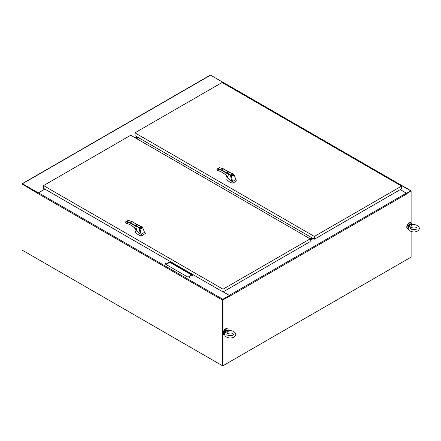 <?xml version="1.0" encoding="UTF-8"?>
<svg xmlns="http://www.w3.org/2000/svg" width="441" height="441" viewBox="0 0 441 441"><rect width="100%" height="100%" fill="white"/><g stroke="black" fill="none" stroke-linecap="round" stroke-linejoin="round"><path stroke-width="0.66" d="M22.348 250.212L222.705 365.887L316.318 311.837M229.684 296.165L223.003 299.858L223.003 365.71L222.705 365.539L222.705 365.887M44.839 189.084L38.284 192.871L22.491 183.754A0.623 0.358 60 0 0 22.05 184.007L38.047 193.616L222.402 300.023L222.402 365.71L22.05 250.041L22.05 184.184L22.348 184.013L38.191 193.158L22.392 184.084M22.491 183.754L210.605 75.146A0.623 0.358 -120 0 0 210.291 75.113L22.177 183.721M210.605 75.146L226.398 84.352M226.509 84.33L225.786 84.617M137.063 136.826L135.271 137.862M410.775 191.151L406.696 193.66M222.705 299.852L222.705 365.539L222.705 299.687L229.386 295.828L222.848 299.604M229.684 295.999L229.386 295.487L222.848 299.257L38.499 192.827A0.623 0.358 120 0 0 38.058 193.593M223.003 299.858L222.705 299.687M223.003 365.71L411.111 257.109L411.111 231.508M411.111 229.039L411.111 227.567M411.111 222.821L411.111 191.074A0.623 0.358 120 0 0 410.67 190.821L406.525 193.362M229.755 296.209L406.751 193.941A0.623 0.358 -120 0 0 406.31 193.175L400.196 189.647M223.201 291.832L229.314 295.36A0.623 0.358 60 0 1 229.755 296.126M310.188 239.959L312.939 238.372M310.188 239.612L312.641 238.201M222.402 300.023A0.623 0.358 -60 0 1 222.848 299.257M222.705 365.539L222.402 365.71M223.129 291.876L229.386 295.487M38.499 192.827L44.91 189.128M169.774 261.982L165.744 264.308L187.987 277.152L192.017 274.826L169.774 261.982L169.774 262.329L166.042 264.484M191.752 275.84L192.563 275.642L191.752 275.84M189.068 277.389L189.878 277.196L189.068 277.389M168.021 262.136L168.831 261.943L168.021 262.136M165.331 263.685L166.141 263.492L165.331 263.685M191.719 274.997L169.774 262.329M192.458 275.818L191.719 275.818M189.773 277.367L189.035 277.367M168.727 262.114L167.988 262.114M166.036 263.663L165.298 263.663M410.984 190.788L226.641 84.358A0.623 0.358 120 0 0 226.327 84.391L225.858 84.661M406.525 193.213L400.268 189.602M411.872 224.86A3.418 1.973 120 0 0 411.188 222.865A3.418 1.973 120 0 0 408.559 223.78A3.418 1.973 120 0 0 407.065 227.22A3.418 1.973 120 0 0 407.771 228.785A3.418 1.973 120 0 0 408.366 228.945M411.029 222.788A3.418 1.973 120 0 0 410.88 222.688A3.418 1.973 120 0 0 408.245 223.604A3.418 1.973 120 0 0 406.756 227.043A3.418 1.973 120 0 0 407.462 228.609A3.418 1.973 120 0 0 407.622 228.686M228.24 330.882A3.418 1.973 120 0 0 227.562 328.881A3.418 1.973 120 0 0 224.927 329.802A3.418 1.973 120 0 0 223.433 333.242A3.418 1.973 120 0 0 224.144 334.807A3.418 1.973 120 0 0 224.734 334.967M227.396 328.804A3.418 1.973 120 0 0 227.247 328.705A3.418 1.973 120 0 0 224.618 329.62A3.418 1.973 120 0 0 223.124 333.06A3.418 1.973 120 0 0 223.83 334.625A3.418 1.973 120 0 0 223.995 334.702M227.826 178.17L231.624 181.179L230.555 175.65L227.225 172.674L227.396 172.205M231.624 181.179L232.506 181.538L231.332 175.893L230.555 175.645L227.859 172.982C226.266 171.836 229.105 171.968 229.474 172.387L233.438 173.969L234 174.575L233.399 173.892C228.631 171.891 226.553 171.439 227.159 172.536L228.477 174.349L227.909 176.532L226.911 175.953L227.622 176.67M233.3 173.908L234 174.575L235.885 179.586L236.811 180.319L235.863 179.542M227.054 178.131L226.872 179.349C227.914 180.964 229.711 182.216 232.253 183.114L233.217 182.96L232.506 181.538L235.885 179.586M226.724 179.074L226.872 179.57M226.972 176.444L227.639 176.83L226.9 176.009M227.054 176.108A0.634 0.364 -120 0 0 227.617 176.604M223.537 168.991L221.365 170.243L217.049 169.057L217.049 170.176L217.628 170.513C220.732 171.24 223.824 173.054 226.911 175.953M231.117 175.116L230.77 174.63C231.503 173.754 232.291 173.76 233.135 174.636C232.881 175.292 232.209 175.452 231.117 175.116M230.704 175.419L231.393 175.667C232.947 175.772 233.752 175.38 233.813 174.476M234 174.575C233.956 175.579 233.063 176.014 231.332 175.893L231.393 175.667M233.217 182.96L236.938 180.645L236.811 180.319M236.938 180.865L236.916 180.419M219.216 167.795L219.585 167.74A24.999 14.432 60 0 1 223.311 168.859L229.199 172.255M226.944 176.466L226.531 176.703L226.531 175.661M226.387 175.529L226.531 176.703M226.387 176.692L226.233 175.391M217.049 169.057L217.049 169.587L217.044 169.052L217.837 168.743A24.999 14.432 -120 0 1 221.569 169.862L227.947 173.545M219.326 167.696L217.044 169.052M217.628 170.513L217.815 170.612A21.681 12.513 60 0 1 222.225 172.387M233.096 174.807L230.808 174.807M230.941 174.978L230.941 174.63C231.613 173.881 232.291 173.881 232.969 174.63L232.969 174.978M136.456 230.919L140.255 233.928L139.191 228.399L135.856 225.417L136.026 224.954M139.191 228.399L136.489 225.726C134.902 224.579 137.735 224.717 138.105 225.136L141.936 226.652L142.636 227.324L142.03 226.641C137.261 224.64 135.183 224.188 135.789 225.285L137.107 227.098L136.539 229.281L135.541 228.703L136.252 229.419M141.936 226.652L142.636 227.324L144.516 232.33L145.442 233.063L144.499 232.286M140.255 233.928L141.137 234.281L139.962 228.642L139.185 228.394M135.685 230.875L135.503 232.098C136.545 233.708 138.342 234.965 140.883 235.858L141.848 235.703L141.137 234.281L144.516 232.33M135.354 231.817L135.503 232.319M135.602 229.193L136.269 229.579L135.53 228.752M135.685 228.857A0.634 0.364 -120 0 0 136.247 229.353M132.173 221.735L129.996 222.992L125.679 221.801L125.679 222.925L126.258 223.262C129.362 223.984 132.454 225.798 135.541 228.703M139.747 227.865L139.4 227.38C140.133 226.503 140.922 226.503 141.765 227.38C141.517 228.036 140.839 228.195 139.747 227.865M139.334 228.162L140.023 228.41C141.578 228.521 142.382 228.124 142.443 227.225M142.636 227.324C142.586 228.322 141.693 228.763 139.962 228.642L140.023 228.41M141.848 235.703L145.569 233.394L145.442 233.063M145.569 233.614L145.552 233.168M127.846 220.539L128.215 220.483A24.999 14.432 60 0 1 131.942 221.603L137.829 225.004M135.574 229.21L135.161 229.447L135.161 228.41M135.018 228.278L135.161 229.447M135.018 229.441L134.863 228.14M127.956 220.445L126.468 221.492A24.999 14.432 -120 0 1 130.2 222.611L136.578 226.294M126.258 223.262L126.446 223.361A21.681 12.513 60 0 1 130.861 225.136M139.615 227.55L139.808 227.005L141.241 227.947M139.929 227.071L139.929 226.933C141.258 226.718 141.732 226.994 141.357 227.76L141.555 227.55M141.241 227.826C139.913 228.041 139.439 227.771 139.808 227.005M139.929 226.933L141.357 227.898M317.2 311.329L410.814 257.279M136.688 138.683L138.48 137.647M137.84 137.278L136.049 138.314M138.138 137.449L136.346 138.485M310.128 238.818L311.919 237.782M309.83 238.647L311.622 237.611M312.294 237.997L310.188 239.215M310.056 238.774L311.848 237.738M312.52 238.129L310.188 239.474M310.188 239.127L312.222 237.958M135.674 138.099L137.465 137.063M137.917 137.322L136.126 138.353M135.453 137.967L137.245 136.93M137.542 137.107L135.751 138.138M411.905 224.982L411.205 226.139L411.282 224.623L412.225 224.8C415.802 223.736 420.769 226.856 418.95 229.535C416.431 234 406.806 231.696 408.46 227.358L408.653 227.005M409.435 226.09L409.369 225.726L411.205 226.139L409.435 226.09L408.631 227.22L408.967 225.494L408.526 227.203M409.562 226.332L408.46 227.358M411.266 224.475L412.225 224.8M409.143 225.627L409.369 225.726A1.94 1.119 120 0 1 411.282 224.623L411.894 225.334M228.273 330.998L227.573 332.156L227.65 330.64L228.598 330.816C232.175 329.752 237.137 332.872 235.318 335.551C232.798 340.017 223.174 337.712 224.827 333.374L225.026 333.027M225.803 332.106L225.737 331.748L227.573 332.156L225.803 332.106L224.998 333.236L225.334 331.511L224.893 333.22M225.93 332.349L224.827 333.374M227.639 330.496L228.598 330.816M225.511 331.649L225.737 331.748A1.94 1.119 120 0 1 227.65 330.64L228.267 331.351M314.372 239.198L401.558 188.858L401.558 186.102L222.104 82.495L134.918 132.835L134.918 135.591L314.372 239.198L314.372 236.437L134.918 132.835M401.558 186.102L314.372 236.437M223.003 291.948L310.188 241.613L310.188 238.851L130.734 135.244L43.549 185.584L43.549 188.34L223.003 291.948L223.003 289.191L43.549 185.584M310.188 238.851L223.003 289.191M406.31 193.175L229.314 295.36M313.016 238.416L310.188 240.047M313.303 238.581L310.188 240.378M226.327 84.391L410.67 190.821M227.832 176.554L226.95 176.047L227.683 176.4M228.477 174.349L221.365 170.243M219.585 167.74L217.837 168.743M136.462 229.303L135.585 228.796L136.313 229.149M137.107 227.098L129.996 222.992M128.215 220.483L126.468 221.492M408.548 227.721L408.057 226.685C407.55 225.594 410.532 223.069 410.659 224.067A2.111 1.218 120 0 0 409.028 224.634A2.111 1.218 120 0 0 408.107 226.757A2.111 1.218 120 0 0 408.383 227.595M408.967 225.494A2.111 1.218 -60 0 1 411.045 224.293M408.107 226.685A1.94 1.119 -60 0 1 408.107 226.619A1.94 1.119 -60 0 1 409.54 224.21M224.916 333.743L224.43 332.707C223.918 331.61 226.9 329.091 227.027 330.083A2.111 1.218 120 0 0 225.401 330.651A2.111 1.218 120 0 0 224.48 332.773A2.111 1.218 120 0 0 224.75 333.611M225.334 331.511A2.111 1.218 -60 0 1 227.418 330.309L227.925 330.739M224.48 332.701A1.94 1.119 -60 0 1 224.48 332.635A1.94 1.119 -60 0 1 225.908 330.226M411.188 222.865L410.88 222.688M407.771 228.785L407.462 228.609M227.562 328.881L227.247 328.705M224.144 334.807L223.83 334.625M227.738 177.916L227.567 176.086M227.275 177.938L227.997 177.381M233.989 174.531L234.182 175.055M229.585 172.376L223.466 168.842M223.455 168.837L219.447 167.674M226.922 176.45L227.644 176.869M216.961 169.267L217.06 170.287L217.727 170.628C220.787 171.34 223.846 173.137 226.911 176.02L226.95 176.047M226.2 175.364L226.2 176.35M136.368 230.665L136.197 228.835M135.905 230.687L136.627 230.125M142.619 227.28L142.812 227.804M138.215 225.125L132.096 221.591M132.085 221.586L128.077 220.423M135.552 229.199L136.275 229.612M125.591 222.016L125.691 223.036L126.358 223.378C129.417 224.089 132.482 225.886 135.547 228.769L135.585 228.796M134.836 228.113L134.836 229.1M416.96 228.51L417.021 228.3C416.932 226.035 409.028 227.335 410.521 228.3C410.582 229.993 416.872 230.064 416.96 228.51M410.659 224.067L411.558 224.717M233.328 334.526L233.388 334.317C233.3 332.056 225.395 333.357 226.889 334.317C226.773 335.976 233.377 336.081 233.328 334.526M227.027 330.083L227.429 330.32"/></g></svg>
